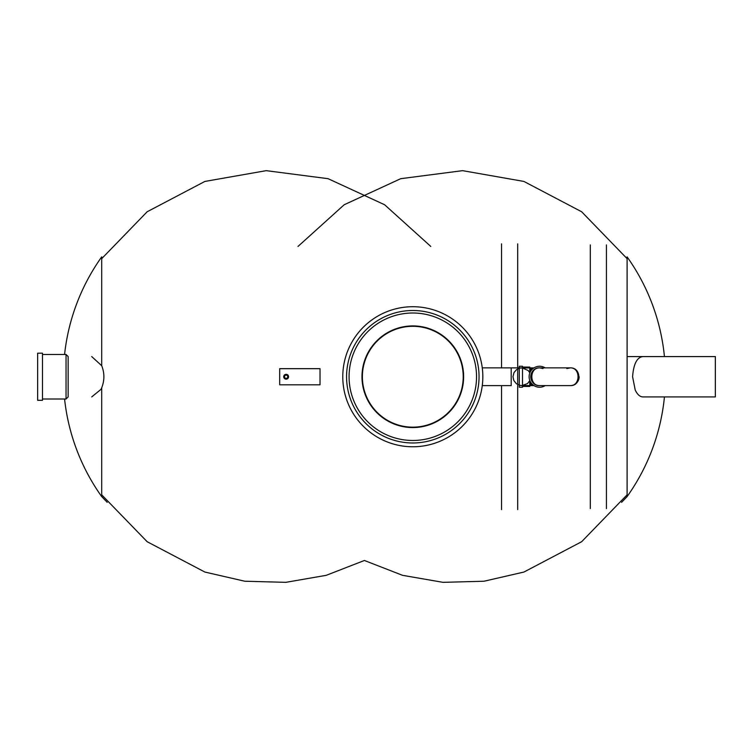 <?xml version="1.0" encoding="UTF-8"?>
<svg xmlns="http://www.w3.org/2000/svg" width="753" height="753" viewBox="0 0 753 753"><rect width="100%" height="100%" fill="white"/><g stroke="black" fill="none" stroke-linecap="round" stroke-linejoin="round"><path stroke-width="1.13" d="M517.688 509.621L517.688 243.868M501.554 509.621L501.554 385.621M501.554 367.869L501.554 243.868M91.715 356.574L101.702 365.704C104.611 373.046 104.611 380.406 101.702 387.776L101.015 389.339L91.734 396.916M627.098 356.574L715.35 356.574L715.35 396.916L642.921 396.916C639.994 396.878 637.433 394.6 635.231 390.092L632.595 376.745C633.537 364 636.982 357.27 642.921 356.574M590.296 508.576L590.296 244.913M606.438 508.576L606.438 244.913M37.65 400.304L37.65 353.185L42.488 353.185L42.488 400.304L37.65 400.304M66.048 354.475L68.147 356.574L68.147 396.916L66.048 399.015L66.048 354.475L42.488 354.475M66.048 399.015L42.488 399.015M473.995 351.369A66.236 66.236 0 0 1 438.18 437.926A66.236 66.236 0 0 1 351.623 402.111A66.236 66.236 0 0 1 387.437 315.554A66.236 66.236 0 0 1 473.995 351.369M348.121 403.57A70.029 70.029 0 0 0 468.375 419.355A70.029 70.029 0 0 0 421.915 307.309A70.029 70.029 0 0 0 348.121 403.57M361.977 376.745A50.828 50.828 0 0 1 438.218 332.722A50.828 50.828 0 0 1 438.218 420.758A50.828 50.828 0 0 1 361.977 376.745M349.072 376.745A63.732 63.732 0 0 1 444.675 321.55A63.732 63.732 0 0 1 444.675 431.94A63.732 63.732 0 0 1 349.072 376.745M463.227 376.745A50.423 50.423 0 0 1 387.597 420.409A50.423 50.423 0 0 1 387.597 333.071A50.423 50.423 0 0 1 463.227 376.745M545.191 385.621A10.486 10.486 0 0 1 529.528 379.653A10.486 10.486 0 0 1 545.191 367.869M530.733 382.336L530.733 385.621L529.764 385.621L530.733 385.621M530.733 367.869L529.764 367.869L530.733 367.869L530.733 371.154M529.764 380.369L529.764 386.421L522.497 386.421M522.497 367.059L529.764 367.059L529.764 373.121M522.497 376.745L522.497 387.23L519.278 387.23L519.278 366.259L522.497 366.259L522.497 376.745M532.908 368.678L530.733 368.678M566.84 368.556L570.266 367.869L539.609 367.869A8.876 8.876 0 0 0 530.733 376.745A8.876 8.876 0 0 0 539.609 385.621C528.201 386.044 528.201 367.436 539.609 367.869C529.246 367.436 529.246 386.044 539.609 385.621L570.266 385.621C581.664 386.044 581.664 367.436 570.266 367.869C580.629 367.436 580.629 386.044 570.266 385.621A8.876 8.876 0 0 0 579.142 376.745A8.876 8.876 0 0 1 570.266 385.621M482.268 385.621L511.202 385.621L511.202 367.869L482.268 367.869L522.196 367.878L528.173 370.514L529.848 372.886M320.025 384.811L279.683 384.811L279.683 368.678L320.025 368.678L320.025 384.811M284.53 376.745A1.61 1.61 0 0 1 286.949 375.342A1.61 1.61 0 0 1 286.949 378.138A1.61 1.61 0 0 1 284.53 376.745A1.61 1.61 0 0 1 286.949 375.342A1.61 1.61 0 0 1 286.949 378.138A1.61 1.61 0 0 1 284.53 376.745M64.57 354.475A206.538 206.538 0 0 1 101.702 256.886L101.702 365.704M101.702 387.776L101.702 496.594L107.208 502.336M664.438 396.916A206.538 206.538 0 0 1 627.098 496.594L627.098 256.886A206.538 206.538 0 0 1 664.438 356.574M283.721 376.745A2.419 2.419 0 0 1 287.354 374.646A2.419 2.419 0 0 1 287.354 378.844A2.419 2.419 0 0 1 283.721 376.745M101.702 494.825L147.155 541.718L204.882 572.054L244.744 581.222L285.792 582.342L326.218 575.33L364.396 560.486L402.573 575.33L442.999 582.342L484.047 581.222L523.919 572.054L581.645 541.718L627.098 494.825M101.702 258.656L147.155 211.762L204.882 181.435L266.214 170.658L328.082 178.687L384.614 204.75L430.801 246.447M64.57 399.015A206.538 206.538 0 0 0 101.702 496.594M627.098 258.656L581.645 211.762L523.919 181.435L462.587 170.658L400.718 178.687L344.187 204.75L298 246.447M627.098 496.594L621.583 502.336M534.018 367.869L520.267 368.01L516.473 369.685L513.979 372.65L512.981 376.669L513.791 380.453L516.36 383.71L520.671 385.536L534.018 385.621M521.857 367.869L482.268 367.869M529.848 380.594L527.495 383.597L521.857 385.621M530.733 384.811L532.908 384.811M543.035 368.556L539.609 367.869"/></g></svg>
